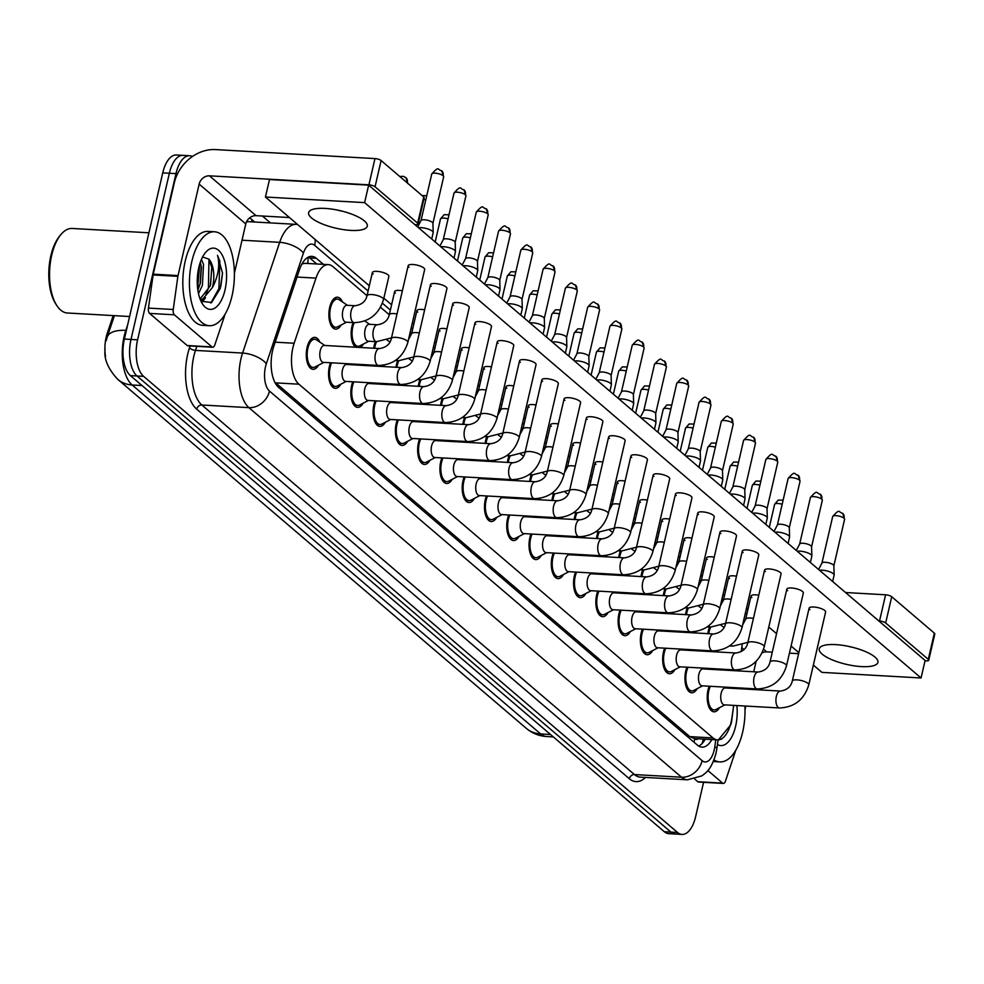 <?xml version="1.0" encoding="UTF-8"?>
<svg xmlns="http://www.w3.org/2000/svg" width="984" height="984" viewBox="0 0 984 984"><rect width="100%" height="100%" fill="white"/><g stroke="black" fill="none" stroke-linecap="round" stroke-linejoin="round"><path stroke-width="1.48" d="M707.84 633.647A15.99 7.614 -86.8 0 1 708.357 630.806A15.99 7.614 -86.8 0 1 709.525 627.029M685.565 614.619A15.99 7.614 -86.8 0 1 686.082 611.777A15.99 7.614 -86.8 0 1 687.25 608.001M663.29 595.591A15.99 7.614 -86.8 0 1 663.806 592.749A15.99 7.614 -86.8 0 1 664.975 588.973M641.014 576.562A15.99 7.614 -86.8 0 1 641.531 573.721A15.99 7.614 -86.8 0 1 642.7 569.945M618.739 557.534A15.99 7.614 -86.8 0 1 619.256 554.693A15.99 7.614 -86.8 0 1 620.424 550.917M596.464 538.506A15.99 7.614 -86.8 0 1 596.981 535.665A15.99 7.614 -86.8 0 1 598.161 531.889M574.201 519.478A15.99 7.614 -86.8 0 1 574.717 516.637A15.99 7.614 -86.8 0 1 575.886 512.861M551.926 500.45A15.99 7.614 -86.8 0 1 552.442 497.609A15.99 7.614 -86.8 0 1 553.611 493.833M529.65 481.434A15.99 7.614 -86.8 0 1 530.167 478.581A15.99 7.614 -86.8 0 1 531.335 474.817M507.375 462.406A15.99 7.614 -86.8 0 1 507.892 459.553A15.99 7.614 -86.8 0 1 509.06 455.789M485.1 443.378A15.99 7.614 -86.8 0 1 485.616 440.524A15.99 7.614 -86.8 0 1 486.785 436.761M462.824 424.35A15.99 7.614 -86.8 0 1 463.341 421.496A15.99 7.614 -86.8 0 1 464.509 417.733M440.549 405.322A15.99 7.614 -86.8 0 1 441.066 402.468A15.99 7.614 -86.8 0 1 442.234 398.704M418.274 386.294A15.99 7.614 -86.8 0 1 418.79 383.44A15.99 7.614 -86.8 0 1 419.959 379.676M395.998 367.266A15.99 7.614 -86.8 0 1 396.515 364.412A15.99 7.614 -86.8 0 1 397.684 360.648M373.723 348.238A15.99 7.614 -86.8 0 1 374.24 345.384A15.99 7.614 -86.8 0 1 375.408 341.62M355.544 347.204A15.99 7.614 -86.8 0 1 351.964 326.356A15.99 7.614 -86.8 0 1 353.133 322.592M341.128 325.003A15.99 7.614 -86.8 0 1 335.63 329.136A15.99 7.614 -86.8 0 1 329.689 307.328A15.99 7.614 -86.8 0 1 337.426 297.205A15.99 7.614 -86.8 0 1 342.432 301.928M719.464 707.668A15.99 7.614 -86.8 0 1 713.954 711.813A15.99 7.614 -86.8 0 1 708.025 690.005A15.99 7.614 -86.8 0 1 709.193 686.229M697.189 688.64A15.99 7.614 -86.8 0 1 691.678 692.785A15.99 7.614 -86.8 0 1 685.75 670.977A15.99 7.614 -86.8 0 1 686.918 667.201M674.913 669.612A15.99 7.614 -86.8 0 1 669.415 673.757A15.99 7.614 -86.8 0 1 663.474 651.949A15.99 7.614 -86.8 0 1 664.643 648.173M652.638 650.584A15.99 7.614 -86.8 0 1 647.14 654.729A15.99 7.614 -86.8 0 1 641.199 632.921A15.99 7.614 -86.8 0 1 642.367 629.145M630.363 631.556A15.99 7.614 -86.8 0 1 624.865 635.701A15.99 7.614 -86.8 0 1 618.924 613.893A15.99 7.614 -86.8 0 1 620.092 610.117M608.087 612.528A15.99 7.614 -86.8 0 1 602.589 616.673A15.99 7.614 -86.8 0 1 596.648 594.865A15.99 7.614 -86.8 0 1 597.817 591.089M585.812 593.5A15.99 7.614 -86.8 0 1 580.314 597.645A15.99 7.614 -86.8 0 1 574.373 575.837A15.99 7.614 -86.8 0 1 575.554 572.061M563.537 574.471A15.99 7.614 -86.8 0 1 558.039 578.617A15.99 7.614 -86.8 0 1 552.11 556.809A15.99 7.614 -86.8 0 1 553.279 553.033M541.261 555.443A15.99 7.614 -86.8 0 1 535.763 559.588A15.99 7.614 -86.8 0 1 529.835 537.781A15.99 7.614 -86.8 0 1 531.003 534.005M518.998 536.415A15.99 7.614 -86.8 0 1 513.488 540.56A15.99 7.614 -86.8 0 1 507.559 518.752A15.99 7.614 -86.8 0 1 508.728 514.976M496.723 517.387A15.99 7.614 -86.8 0 1 491.213 521.532A15.99 7.614 -86.8 0 1 485.284 499.724A15.99 7.614 -86.8 0 1 486.453 495.948M474.448 498.359A15.99 7.614 -86.8 0 1 468.938 502.504A15.99 7.614 -86.8 0 1 463.009 480.696A15.99 7.614 -86.8 0 1 464.177 476.92M452.173 479.331A15.99 7.614 -86.8 0 1 446.662 483.476A15.99 7.614 -86.8 0 1 440.734 461.668A15.99 7.614 -86.8 0 1 441.902 457.892M429.897 460.303A15.99 7.614 -86.8 0 1 424.387 464.448A15.99 7.614 -86.8 0 1 418.458 442.64A15.99 7.614 -86.8 0 1 419.627 438.864M407.622 441.287A15.99 7.614 -86.8 0 1 402.112 445.42A15.99 7.614 -86.8 0 1 396.183 423.612A15.99 7.614 -86.8 0 1 397.351 419.836M385.347 422.259A15.99 7.614 -86.8 0 1 379.849 426.392A15.99 7.614 -86.8 0 1 373.908 404.584A15.99 7.614 -86.8 0 1 375.076 400.808M363.071 403.231A15.99 7.614 -86.8 0 1 357.573 407.364A15.99 7.614 -86.8 0 1 351.632 385.556A15.99 7.614 -86.8 0 1 352.801 381.792M340.796 384.203A15.99 7.614 -86.8 0 1 335.298 388.336A15.99 7.614 -86.8 0 1 329.357 366.528A15.99 7.614 -86.8 0 1 330.526 362.764M318.521 365.175A15.99 7.614 -86.8 0 1 313.023 369.308A15.99 7.614 -86.8 0 1 307.082 347.5A15.99 7.614 -86.8 0 1 314.818 337.364A15.99 7.614 -86.8 0 1 319.825 342.1M355.187 305.741A8.462 4.022 93.2 0 0 351.091 311.104A8.462 4.022 93.2 0 0 353.121 322.248A8.462 4.022 93.2 0 0 354.228 322.654L345.962 322.186A8.462 4.022 93.2 0 1 342.826 310.637A8.462 4.022 93.2 0 1 346.922 305.274L355.187 305.741C361.743 304.733 365.691 301.399 367.02 295.729L372.37 272.556A8.462 2.534 -167 0 1 379.049 271.572A8.462 2.534 -167 0 1 388.065 274.88A8.462 2.534 -167 0 1 388.877 276.356L383.526 299.542A8.462 2.534 13 0 0 382.924 298.25A8.462 2.534 13 0 0 382.714 298.054A8.462 2.534 13 0 0 373.699 294.757A8.462 2.534 13 0 0 367.02 295.729L332.863 266.578A28.229 13.419 93.2 0 0 328.385 264.635A28.229 13.419 93.2 0 0 315.975 278.115L294.142 343.244A28.229 13.419 93.2 0 0 292.912 347.647A28.229 13.419 93.2 0 0 298.915 384.191L713.031 737.939A28.229 13.419 93.2 0 0 717.496 739.882A28.229 13.419 93.2 0 0 732.01 717.287L733.683 705.38M113.197 315.581L107.293 333.195A25.399 12.079 93.2 0 0 106.186 337.155A25.399 12.079 93.2 0 0 105.509 356.589M328.385 264.635L305.224 263.331L302.026 263.872M298.915 384.191L275.717 382.874L689.833 736.635L694.839 738.763A9.409 4.477 93.2 0 0 698.086 738.787M717.496 739.882L694.618 738.59M731.137 599.379A8.462 2.534 13 0 0 723.412 600.178L721.949 598.961M708.861 580.351A8.462 2.534 13 0 0 701.137 581.15L699.673 579.933M678.862 562.147L677.41 560.905M664.323 542.295A8.462 2.534 13 0 0 656.586 543.094L655.135 541.876M634.311 524.091L632.86 522.848M619.772 504.238A8.462 2.534 13 0 0 612.036 505.038L610.584 503.82M597.497 485.21A8.462 2.534 13 0 0 589.76 486.01L588.309 484.792M567.485 467.006L566.034 465.764M552.947 447.154A8.462 2.534 13 0 0 545.222 447.954L543.758 446.736M522.934 428.95L521.483 427.708M508.396 409.098A8.462 2.534 13 0 0 500.671 409.897L499.208 408.68M486.121 390.07A8.462 2.534 13 0 0 478.396 390.869L476.933 389.652M456.109 371.866L454.657 370.624M441.57 352.014A8.462 2.534 13 0 0 433.846 352.813L432.382 351.596M411.57 333.81L410.107 332.567M397.032 313.957A8.462 2.534 13 0 0 389.295 314.757L380.513 307.291M736.044 688.554L736.155 687.755M738.517 670.928L738.664 669.846M741.223 651.605L742.157 644.901M363.404 344.031A15.99 7.614 -86.8 0 1 360.353 347.475M384.215 365.138A15.99 7.614 -86.8 0 1 382.628 366.503M377.819 366.233A15.99 7.614 -86.8 0 1 376.921 365.372M406.49 384.166A15.99 7.614 -86.8 0 1 404.904 385.531M400.094 385.261A15.99 7.614 -86.8 0 1 399.197 384.4M428.766 403.194A15.99 7.614 -86.8 0 1 427.179 404.559M422.357 404.289A15.99 7.614 -86.8 0 1 421.472 403.428M451.041 422.222A15.99 7.614 -86.8 0 1 449.454 423.587M444.633 423.317A15.99 7.614 -86.8 0 1 443.747 422.456M473.316 441.25A15.99 7.614 -86.8 0 1 471.73 442.615M466.908 442.345A15.99 7.614 -86.8 0 1 466.022 441.484M495.592 460.278A15.99 7.614 -86.8 0 1 494.005 461.644M489.183 461.373A15.99 7.614 -86.8 0 1 488.298 460.512M517.867 479.306A15.99 7.614 -86.8 0 1 516.28 480.672M511.459 480.401A15.99 7.614 -86.8 0 1 510.573 479.54M540.142 498.334A15.99 7.614 -86.8 0 1 538.556 499.7M533.734 499.429A15.99 7.614 -86.8 0 1 532.848 498.568M562.405 517.363A15.99 7.614 -86.8 0 1 560.831 518.728M556.009 518.457A15.99 7.614 -86.8 0 1 555.124 517.596M584.681 536.391A15.99 7.614 -86.8 0 1 583.094 537.756M578.284 537.485A15.99 7.614 -86.8 0 1 577.399 536.624M606.956 555.419A15.99 7.614 -86.8 0 1 605.369 556.784M600.56 556.514A15.99 7.614 -86.8 0 1 599.674 555.653M629.231 574.435A15.99 7.614 -86.8 0 1 627.644 575.812M622.835 575.542A15.99 7.614 -86.8 0 1 621.949 574.681M651.506 593.463A15.99 7.614 -86.8 0 1 649.92 594.84M645.11 594.57A15.99 7.614 -86.8 0 1 644.212 593.709M673.782 612.491A15.99 7.614 -86.8 0 1 672.195 613.868M667.386 613.598A15.99 7.614 -86.8 0 1 666.488 612.737M696.057 631.519A15.99 7.614 -86.8 0 1 694.47 632.896M689.649 632.626A15.99 7.614 -86.8 0 1 688.763 631.765M718.332 650.547A15.99 7.614 -86.8 0 1 716.746 651.925M711.924 651.654A15.99 7.614 -86.8 0 1 711.038 650.793M107.17 337.217L107.207 337.082A32.927 14.44 -161.5 0 0 107.182 337.168L106.161 340.796M703.572 782.317L695.663 816.536A28.229 13.419 -86.8 0 1 682.01 834.42L675.405 834.038A28.229 13.419 -86.8 0 1 670.94 832.095L136.997 375.986A28.229 13.419 -86.8 0 1 130.995 339.443L169.359 173.245A28.229 13.419 -86.8 0 1 183.012 155.361A28.229 13.419 -86.8 0 0 169.359 173.245L130.995 339.443A28.229 13.419 -86.8 0 0 136.997 375.986L670.94 832.095A28.229 13.419 -86.8 0 0 675.405 834.038L668.788 833.669A28.229 13.419 -86.8 0 1 664.323 831.726L130.392 375.605A28.229 13.419 -86.8 0 1 124.378 339.062L162.754 172.877A28.229 13.419 -86.8 0 1 176.407 154.992L189.629 155.743A28.229 13.419 -86.8 0 1 192.409 156.53M114.39 315.655L107.182 337.168M127.674 324.806L125.804 330.39A32.927 14.44 -161.5 0 0 107.207 337.082L107.231 337.008M323.404 264.352L316.319 258.3A28.229 13.419 93.2 0 0 311.854 256.357A28.229 13.419 93.2 0 0 299.431 269.837L273.786 346.368A28.229 13.419 93.2 0 0 272.556 350.771A28.229 13.419 93.2 0 0 278.558 387.315L697.508 745.196A28.229 13.419 93.2 0 0 701.973 747.139A28.229 13.419 93.2 0 0 711.838 739.562M198.399 269.444A37.638 17.896 -86.8 0 1 197.44 286.479A37.638 17.896 -86.8 0 0 198.399 269.444M682.01 834.42A28.229 13.419 -86.8 0 1 677.546 832.476L143.602 376.355A28.229 13.419 -86.8 0 1 137.6 339.812L175.976 173.614A28.229 13.419 -86.8 0 1 189.629 155.743M262.396 216.025L270.452 222.913M705.221 739.193A28.229 13.419 -86.8 0 1 698.714 746.081M308.496 257.045A28.229 13.419 -86.8 0 1 309.714 257.931L316.786 263.983M324.868 345.47L316.504 339.874A14.108 6.716 93.2 0 0 314.72 339.246A14.108 6.716 93.2 0 0 307.894 348.188A14.108 6.716 93.2 0 0 313.121 367.426A14.108 6.716 93.2 0 0 314.966 367.007L323.908 362.383M320.218 350.808A8.462 4.022 93.2 0 0 323.355 362.358L378.557 365.47A8.462 4.022 93.2 0 1 377.45 365.064A8.462 4.022 93.2 0 1 375.421 353.92A8.462 4.022 93.2 0 1 379.517 348.557L324.314 345.446A8.462 4.022 93.2 0 0 320.218 350.808M418.569 227.771A8.462 2.534 13 0 1 421.312 227.673A8.462 2.534 13 0 1 432.357 231.191A8.462 2.534 13 0 1 433.194 232.47A8.462 2.534 13 0 1 433.181 232.667L431.718 239.014M420.98 220.637A6.113 1.833 13 0 1 421.041 220.502A6.113 1.833 13 0 1 424.325 219.789A6.113 1.833 13 0 1 432.32 222.322A6.113 1.833 13 0 1 432.923 223.245A6.113 1.833 13 0 1 432.898 223.393M347.475 305.311L339.111 299.702A14.108 6.716 93.2 0 0 337.327 299.075A14.108 6.716 93.2 0 0 330.501 308.017A14.108 6.716 93.2 0 0 335.728 327.266A14.108 6.716 93.2 0 0 337.573 326.836L346.516 322.211M331.669 362.825A14.108 6.716 93.2 0 0 330.169 367.216A14.108 6.716 93.2 0 0 335.396 386.454A14.108 6.716 93.2 0 0 337.241 386.036L346.183 381.411M342.493 369.836A8.462 4.022 93.2 0 0 345.63 381.386L400.832 384.498A8.462 4.022 93.2 0 1 399.725 384.092A8.462 4.022 93.2 0 1 397.696 372.948A8.462 4.022 93.2 0 1 401.792 367.586L346.589 364.474A8.462 4.022 93.2 0 0 342.493 369.836M440.844 246.799A8.462 2.534 13 0 1 443.575 246.701A8.462 2.534 13 0 1 454.633 250.219A8.462 2.534 13 0 1 455.469 251.498A8.462 2.534 13 0 1 455.444 251.695L453.993 258.042M443.255 239.665A6.113 1.833 13 0 1 443.304 239.53A6.113 1.833 13 0 1 446.601 238.817A6.113 1.833 13 0 1 454.596 241.351A6.113 1.833 13 0 1 455.186 242.273A6.113 1.833 13 0 1 455.174 242.421M353.945 381.853A14.108 6.716 93.2 0 0 352.444 386.245A14.108 6.716 93.2 0 0 357.672 405.482A14.108 6.716 93.2 0 0 359.517 405.064L368.459 400.439M364.769 388.864A8.462 4.022 93.2 0 0 367.905 400.414L423.108 403.526A8.462 4.022 93.2 0 1 422.001 403.12A8.462 4.022 93.2 0 1 419.971 391.976A8.462 4.022 93.2 0 1 424.067 386.614L368.865 383.502A8.462 4.022 93.2 0 0 364.769 388.864M463.12 265.828A8.462 2.534 13 0 1 465.85 265.729A8.462 2.534 13 0 1 476.908 269.247A8.462 2.534 13 0 1 477.744 270.526A8.462 2.534 13 0 1 477.72 270.723L476.256 277.058M465.53 258.694A6.113 1.833 13 0 1 465.58 258.558A6.113 1.833 13 0 1 468.876 257.845A6.113 1.833 13 0 1 476.859 260.379A6.113 1.833 13 0 1 477.461 261.301A6.113 1.833 13 0 1 477.449 261.449M376.22 400.882A14.108 6.716 93.2 0 0 374.719 405.273A14.108 6.716 93.2 0 0 379.947 424.51A14.108 6.716 93.2 0 0 381.792 424.092L390.734 419.467M387.044 407.893A8.462 4.022 93.2 0 0 390.181 419.442L445.383 422.554A8.462 4.022 93.2 0 1 444.276 422.148A8.462 4.022 93.2 0 1 442.247 411.004A8.462 4.022 93.2 0 1 446.342 405.642L391.14 402.53A8.462 4.022 93.2 0 0 387.044 407.893M485.383 284.856A8.462 2.534 13 0 1 488.126 284.757A8.462 2.534 13 0 1 499.183 288.275A8.462 2.534 13 0 1 500.02 289.554A8.462 2.534 13 0 1 499.995 289.751L498.531 296.086M487.806 277.722A6.113 1.833 13 0 1 487.855 277.586A6.113 1.833 13 0 1 491.151 276.873A6.113 1.833 13 0 1 499.134 279.407A6.113 1.833 13 0 1 499.737 280.329A6.113 1.833 13 0 1 499.724 280.477M398.495 419.91A14.108 6.716 93.2 0 0 396.983 424.301A14.108 6.716 93.2 0 0 402.222 443.538A14.108 6.716 93.2 0 0 404.067 443.12L413.009 438.495M409.319 426.921A8.462 4.022 93.2 0 0 412.456 438.47L467.658 441.582A8.462 4.022 93.2 0 1 466.551 441.176A8.462 4.022 93.2 0 1 464.509 430.033A8.462 4.022 93.2 0 1 468.605 424.67L413.415 421.558A8.462 4.022 93.2 0 0 409.319 426.921M507.658 303.884A8.462 2.534 13 0 1 510.401 303.785A8.462 2.534 13 0 1 521.458 307.291A8.462 2.534 13 0 1 522.295 308.582A8.462 2.534 13 0 1 522.27 308.779L520.807 315.114M510.081 296.75A6.113 1.833 13 0 1 510.13 296.615A6.113 1.833 13 0 1 513.427 295.901A6.113 1.833 13 0 1 521.409 298.435A6.113 1.833 13 0 1 522.012 299.357A6.113 1.833 13 0 1 522 299.505M354.277 322.654A14.108 6.716 93.2 0 0 352.776 327.045A14.108 6.716 93.2 0 0 358.004 346.294A14.108 6.716 93.2 0 0 359.849 345.864L368.791 341.239M377.462 324.769L369.197 324.302A8.462 4.022 93.2 0 0 365.101 329.665A8.462 4.022 93.2 0 0 368.237 341.214L376.503 341.682A8.462 4.022 93.2 0 1 375.396 341.276A8.462 4.022 93.2 0 1 373.367 330.132A8.462 4.022 93.2 0 1 377.462 324.769C384.018 323.761 387.967 320.427 389.295 314.757L394.646 291.584A8.462 2.534 -167 0 0 395.457 293.06M376.552 341.682A14.108 6.716 93.2 0 0 375.052 346.073A14.108 6.716 93.2 0 0 374.633 348.287M398.827 360.71A14.108 6.716 93.2 0 0 397.327 365.101A14.108 6.716 93.2 0 0 396.909 367.315M211.978 346.922A4.699 2.239 93.2 0 0 212.728 347.241L187.932 345.839A4.699 2.239 -86.8 0 1 187.194 345.519L211.978 346.922L174.389 314.806L149.593 313.404A4.699 2.239 -86.8 0 1 148.449 308.103L153.098 274.954A4.699 2.239 -86.8 0 1 153.246 274.167L174.352 182.704A37.638 31.131 130.5 0 1 215.484 149.58L374.966 158.584A4.699 1.414 13 0 1 381.103 160.54L375.052 186.775A4.699 1.414 -167 0 0 368.914 184.832L209.432 175.828A9.409 7.786 -49.5 0 0 199.149 184.106L178.03 275.569A4.699 2.239 93.2 0 0 177.883 276.356L173.245 309.493A4.699 2.239 93.2 0 0 174.389 314.806M187.194 345.519L149.593 313.404M414.891 224.635L415.543 224.672A4.699 1.414 -167 0 0 418.126 224.008A4.699 1.414 -167 0 0 417.671 223.183L423.723 196.948L381.103 160.54M423.723 196.948A4.699 1.414 13 0 1 424.178 197.772L418.126 224.008M417.671 223.183L375.052 186.775M337.291 210.047A30.11 9.016 -167 0 0 342.641 211.277A30.11 9.016 -167 0 1 337.291 210.047M289.481 217.55L256.061 215.668A9.409 7.786 -49.5 0 0 245.779 223.946L234.401 273.269M212.728 347.241A4.699 2.239 93.2 0 0 214.795 344.99L224.463 316.147A4.699 2.239 93.2 0 0 224.672 315.409L224.869 314.523M722.6 783.116A4.699 2.239 93.2 0 0 723.351 783.436L698.554 782.034A4.699 2.239 -86.8 0 1 697.816 781.714L722.6 783.116L707.877 770.534M697.816 781.714L694.729 779.082M845.551 592.528L885.588 594.791A4.699 1.414 13 0 1 891.725 596.734L885.674 622.983A4.699 1.414 -167 0 0 879.524 621.027L878.872 620.99M925.034 660.805L926.165 660.867A4.699 1.414 -167 0 0 928.736 660.215A4.699 1.414 -167 0 0 928.293 659.378L934.345 633.143L891.725 596.734M934.345 633.143A4.699 1.414 13 0 1 934.8 633.967L928.736 660.215M928.293 659.378L885.674 622.983M847.913 646.242A30.11 9.016 -167 0 0 853.263 647.472A30.11 9.016 -167 0 1 847.913 646.242M746.991 613.549L745.269 613.45M798.614 653.671L789.439 653.155M772.28 652.183L766.684 651.863A9.409 7.786 -49.5 0 0 762.096 652.896M723.351 783.436A4.699 2.239 93.2 0 0 725.417 781.185L735.085 752.342A4.699 2.239 93.2 0 0 735.294 751.604L735.491 750.718M756.13 661.309L753.719 671.777M749.857 688.529L749.673 689.317M745.798 706.069L745.023 709.464M232.015 295.926A47.047 22.374 -86.8 0 1 209.26 325.716A47.047 22.374 -86.8 0 1 191.806 261.584A47.047 22.374 -86.8 0 1 214.561 231.781A47.047 22.374 -86.8 0 1 232.015 295.926M209.26 325.716L202.642 325.347A47.047 22.374 -86.8 0 1 185.201 261.203A47.047 22.374 -86.8 0 1 207.956 231.412L214.561 231.781M129.593 316.516L67.392 312.998A42.337 20.135 -86.8 0 1 56.9 305.68A42.337 20.135 -86.8 0 1 51.685 255.274A42.337 20.135 -86.8 0 1 60.922 234.549A42.337 20.135 -86.8 0 1 72.164 228.46L148.916 232.79M56.9 305.68L55.83 304.031A40.455 19.237 -86.8 0 1 50.836 255.865A40.455 19.237 -86.8 0 1 59.655 236.074L60.922 234.549M197.845 290.108L200.355 283.134L201.437 267.242L200.293 262.334M198.485 293.601L202.372 285.458L203.528 264.561L201.449 259.346M200.072 299.025L210.232 285.913L211.929 267.845L208.842 259.112L202.569 257.008M208.842 259.112A21.267 10.111 -86.8 0 1 212.741 286.049A21.267 10.111 -86.8 0 1 212.347 287.611L202.618 299.197L200.219 299.394M198.805 267.55A30.676 14.588 -86.8 0 1 205.484 252.544A30.676 14.588 -86.8 0 1 222.347 255.323A30.676 14.588 -86.8 0 1 225.016 289.948A30.676 14.588 -86.8 0 1 202.581 304.068A30.676 14.588 -86.8 0 1 198.805 267.55M200.994 301.215L211.621 302.518L220.268 288.447L222.507 273.072L217.513 255.336C220.01 264.524 218.559 274.807 213.171 286.184L212.347 287.611M197.624 288.386L199.715 264.118M201.277 301.498L203.356 298.964M205.84 294.733L208.411 288.005L208.965 259.272M210.822 303.023L218.903 288.607L219.887 261.301L217.513 255.336M200.084 284.13L201.277 266.221M202.015 302.162L205.496 297.795M210.588 284.72L211.769 266.812M220.871 286.233L222.507 273.072M744.913 706.02A47.047 22.374 -86.8 0 1 742.637 732.121A47.047 22.374 -86.8 0 1 719.882 761.911A47.047 22.374 -86.8 0 1 714.015 759.882M736.844 705.565A30.676 14.588 -86.8 0 1 735.638 726.143A30.676 14.588 -86.8 0 1 717.447 744.544M718.049 740.288L730.891 724.642L733.129 709.845M742.084 688.087A47.047 22.374 -86.8 0 1 742.317 688.911M721.444 739.218L722.416 738.271M731.481 722.428L733.129 709.316M758.762 595.234A8.462 2.534 -167 0 0 751.038 596.021A8.462 2.534 -167 0 0 751.85 597.509M736.487 576.206A8.462 2.534 -167 0 0 728.763 576.993A8.462 2.534 -167 0 0 729.574 578.481M714.224 557.178A8.462 2.534 -167 0 0 706.487 557.965A8.462 2.534 -167 0 0 707.299 559.453M691.949 538.15A8.462 2.534 -167 0 0 684.212 538.937A8.462 2.534 -167 0 0 685.024 540.425M669.673 519.121A8.462 2.534 -167 0 0 661.937 519.909A8.462 2.534 -167 0 0 662.749 521.397M647.398 500.093A8.462 2.534 -167 0 0 639.661 500.881A8.462 2.534 -167 0 0 640.486 502.369M780.447 691.063A8.462 4.022 93.2 0 0 776.351 696.426A8.462 4.022 93.2 0 0 778.381 707.57A8.462 4.022 93.2 0 0 779.5 707.963L724.298 704.851A8.462 4.022 93.2 0 1 721.161 693.302A8.462 4.022 93.2 0 1 725.257 687.939L780.447 691.063C787.015 690.055 790.951 686.709 792.292 681.051A8.462 2.534 13 0 1 798.959 680.079A8.462 2.534 13 0 1 807.975 683.376A8.462 2.534 13 0 1 808.184 683.572A8.462 2.534 13 0 1 808.786 684.864L825.613 611.999A8.462 2.534 -167 0 0 824.801 610.51A8.462 2.534 -167 0 0 815.785 607.214A8.462 2.534 -167 0 0 809.106 608.186A8.462 2.534 -167 0 0 809.918 609.674M758.172 672.035A8.462 4.022 93.2 0 0 754.076 677.398A8.462 4.022 93.2 0 0 756.118 688.542A8.462 4.022 93.2 0 0 757.225 688.948L702.023 685.823A8.462 4.022 93.2 0 1 698.886 674.286A8.462 4.022 93.2 0 1 702.982 668.911L758.172 672.035C764.74 671.026 768.676 667.681 770.017 662.023A8.462 2.534 13 0 1 776.684 661.051A8.462 2.534 13 0 1 785.699 664.348A8.462 2.534 13 0 1 785.909 664.544A8.462 2.534 13 0 1 786.511 665.836L803.338 592.971A8.462 2.534 -167 0 0 802.526 591.482A8.462 2.534 -167 0 0 793.51 588.186A8.462 2.534 -167 0 0 786.831 589.158A8.462 2.534 -167 0 0 787.655 590.646M735.897 653.007A8.462 4.022 93.2 0 0 731.801 658.37A8.462 4.022 93.2 0 0 733.843 669.514A8.462 4.022 93.2 0 0 734.95 669.919L679.747 666.795A8.462 4.022 93.2 0 1 676.611 655.258A8.462 4.022 93.2 0 1 680.707 649.883L735.897 653.007C742.465 651.998 746.413 648.653 747.742 642.995A8.462 2.534 13 0 1 754.408 642.023A8.462 2.534 13 0 1 763.424 645.319A8.462 2.534 13 0 1 763.645 645.516A8.462 2.534 13 0 1 764.236 646.808L781.062 573.943A8.462 2.534 -167 0 0 780.25 572.454A8.462 2.534 -167 0 0 771.235 569.158A8.462 2.534 -167 0 0 764.556 570.13A8.462 2.534 -167 0 0 765.38 571.618M713.634 633.979A8.462 4.022 93.2 0 0 709.538 639.342A8.462 4.022 93.2 0 0 711.567 650.486A8.462 4.022 93.2 0 0 712.674 650.891L657.472 647.767A8.462 4.022 93.2 0 1 654.335 636.23A8.462 4.022 93.2 0 1 658.431 630.867L713.634 633.979C720.19 632.97 724.138 629.625 725.466 623.967A8.462 2.534 13 0 1 732.133 622.995A8.462 2.534 13 0 1 741.149 626.291A8.462 2.534 13 0 1 741.37 626.488A8.462 2.534 13 0 1 741.973 627.78L758.787 554.914A8.462 2.534 -167 0 0 757.975 553.426A8.462 2.534 -167 0 0 748.959 550.13A8.462 2.534 -167 0 0 742.293 551.101A8.462 2.534 -167 0 0 743.104 552.59M691.358 614.951A8.462 4.022 93.2 0 0 687.263 620.314A8.462 4.022 93.2 0 0 689.292 631.457A8.462 4.022 93.2 0 0 690.399 631.863L635.197 628.739A8.462 4.022 93.2 0 1 632.06 617.202A8.462 4.022 93.2 0 1 636.156 611.839L691.358 614.951C697.914 613.942 701.863 610.597 703.191 604.939A8.462 2.534 13 0 1 709.87 603.967A8.462 2.534 13 0 1 718.874 607.263A8.462 2.534 13 0 1 719.095 607.46A8.462 2.534 13 0 1 719.698 608.752L736.512 535.886A8.462 2.534 -167 0 0 735.7 534.398A8.462 2.534 -167 0 0 726.684 531.102A8.462 2.534 -167 0 0 720.017 532.073A8.462 2.534 -167 0 0 720.829 533.562M669.083 595.923A8.462 4.022 93.2 0 0 664.987 601.286A8.462 4.022 93.2 0 0 667.017 612.429A8.462 4.022 93.2 0 0 668.124 612.835L612.921 609.711A8.462 4.022 93.2 0 1 609.785 598.174A8.462 4.022 93.2 0 1 613.881 592.811L669.083 595.923C675.639 594.914 679.587 591.568 680.916 585.911A8.462 2.534 13 0 1 687.595 584.939A8.462 2.534 13 0 1 696.611 588.235A8.462 2.534 13 0 1 696.82 588.432A8.462 2.534 13 0 1 697.422 589.723L714.236 516.858A8.462 2.534 -167 0 0 713.425 515.37A8.462 2.534 -167 0 0 704.409 512.074A8.462 2.534 -167 0 0 697.742 513.045A8.462 2.534 -167 0 0 698.554 514.534M625.123 481.065A8.462 2.534 -167 0 0 617.386 481.853A8.462 2.534 -167 0 0 618.21 483.341M602.848 462.037A8.462 2.534 -167 0 0 595.123 462.824A8.462 2.534 -167 0 0 595.935 464.313M580.572 443.009A8.462 2.534 -167 0 0 572.848 443.796A8.462 2.534 -167 0 0 573.66 445.285M558.297 423.981A8.462 2.534 -167 0 0 550.573 424.768A8.462 2.534 -167 0 0 551.384 426.257M536.022 404.953A8.462 2.534 -167 0 0 528.297 405.74A8.462 2.534 -167 0 0 529.109 407.228M646.808 576.895A8.462 4.022 93.2 0 0 642.712 582.257A8.462 4.022 93.2 0 0 644.741 593.401A8.462 4.022 93.2 0 0 645.848 593.807L590.646 590.683A8.462 4.022 93.2 0 1 587.51 579.145A8.462 4.022 93.2 0 1 591.605 573.783L646.808 576.895C653.364 575.886 657.312 572.54 658.64 566.882A8.462 2.534 13 0 1 665.319 565.911A8.462 2.534 13 0 1 674.335 569.207A8.462 2.534 13 0 1 674.544 569.404A8.462 2.534 13 0 1 675.147 570.695L691.961 497.83A8.462 2.534 -167 0 0 691.149 496.342A8.462 2.534 -167 0 0 682.133 493.046A8.462 2.534 -167 0 0 675.467 494.017A8.462 2.534 -167 0 0 676.279 495.506M624.533 557.866A8.462 4.022 93.2 0 0 620.437 563.229A8.462 4.022 93.2 0 0 622.466 574.373A8.462 4.022 93.2 0 0 623.573 574.779L568.383 571.655A8.462 4.022 93.2 0 1 565.234 560.117A8.462 4.022 93.2 0 1 569.33 554.755L624.533 557.866C631.088 556.858 635.037 553.525 636.365 547.854A8.462 2.534 13 0 1 643.044 546.883A8.462 2.534 13 0 1 652.06 550.179A8.462 2.534 13 0 1 652.269 550.376A8.462 2.534 13 0 1 652.872 551.667L669.686 478.802A8.462 2.534 -167 0 0 668.874 477.314A8.462 2.534 -167 0 0 659.858 474.017A8.462 2.534 -167 0 0 653.191 474.989A8.462 2.534 -167 0 0 654.003 476.477M602.257 538.838A8.462 4.022 93.2 0 0 598.161 544.201A8.462 4.022 93.2 0 0 600.191 555.345A8.462 4.022 93.2 0 0 601.298 555.751L546.108 552.627A8.462 4.022 93.2 0 1 542.959 541.089A8.462 4.022 93.2 0 1 547.055 535.726L602.257 538.838C608.813 537.83 612.761 534.496 614.09 528.826A8.462 2.534 13 0 1 620.769 527.854A8.462 2.534 13 0 1 629.785 531.151A8.462 2.534 13 0 1 629.994 531.348A8.462 2.534 13 0 1 630.596 532.639L647.423 459.774A8.462 2.534 -167 0 0 646.599 458.286A8.462 2.534 -167 0 0 637.583 454.989A8.462 2.534 -167 0 0 630.916 455.961A8.462 2.534 -167 0 0 631.728 457.449M579.982 519.81A8.462 4.022 93.2 0 0 575.886 525.173A8.462 4.022 93.2 0 0 577.916 536.317A8.462 4.022 93.2 0 0 579.023 536.723L523.832 533.599A8.462 4.022 93.2 0 1 520.684 522.061A8.462 4.022 93.2 0 1 524.779 516.698L579.982 519.81C586.538 518.802 590.486 515.468 591.814 509.798A8.462 2.534 13 0 1 598.493 508.826A8.462 2.534 13 0 1 607.509 512.123A8.462 2.534 13 0 1 607.718 512.32A8.462 2.534 13 0 1 608.321 513.611L625.148 440.746A8.462 2.534 -167 0 0 624.323 439.258A8.462 2.534 -167 0 0 615.32 435.961A8.462 2.534 -167 0 0 608.641 436.933A8.462 2.534 -167 0 0 609.453 438.421M557.707 500.782A8.462 4.022 93.2 0 0 553.611 506.145A8.462 4.022 93.2 0 0 555.64 517.289A8.462 4.022 93.2 0 0 556.747 517.695L501.557 514.571A8.462 4.022 93.2 0 1 498.408 503.033A8.462 4.022 93.2 0 1 502.504 497.67L557.707 500.782C564.263 499.774 568.211 496.44 569.539 490.77A8.462 2.534 13 0 1 576.218 489.798A8.462 2.534 13 0 1 585.234 493.095A8.462 2.534 13 0 1 585.443 493.291A8.462 2.534 13 0 1 586.046 494.583L602.872 421.718A8.462 2.534 -167 0 0 602.06 420.229A8.462 2.534 -167 0 0 593.044 416.933A8.462 2.534 -167 0 0 586.366 417.905A8.462 2.534 -167 0 0 587.177 419.393M513.746 385.925A8.462 2.534 -167 0 0 506.022 386.712A8.462 2.534 -167 0 0 506.834 388.2M491.471 366.897A8.462 2.534 -167 0 0 483.747 367.684A8.462 2.534 -167 0 0 484.558 369.172M469.196 347.869A8.462 2.534 -167 0 0 461.471 348.656A8.462 2.534 -167 0 0 462.283 350.144M535.431 481.754A8.462 4.022 93.2 0 0 531.335 487.117A8.462 4.022 93.2 0 0 533.365 498.261A8.462 4.022 93.2 0 0 534.484 498.667L479.282 495.542A8.462 4.022 93.2 0 1 476.145 484.005A8.462 4.022 93.2 0 1 480.241 478.642L535.431 481.754C541.987 480.745 545.936 477.412 547.276 471.742A8.462 2.534 13 0 1 553.943 470.77A8.462 2.534 13 0 1 562.959 474.067A8.462 2.534 13 0 1 563.168 474.263A8.462 2.534 13 0 1 563.77 475.555L580.597 402.69A8.462 2.534 -167 0 0 579.785 401.201A8.462 2.534 -167 0 0 570.769 397.905A8.462 2.534 -167 0 0 564.09 398.877A8.462 2.534 -167 0 0 564.902 400.365M513.156 462.726A8.462 4.022 93.2 0 0 509.06 468.089A8.462 4.022 93.2 0 0 511.09 479.233A8.462 4.022 93.2 0 0 512.209 479.638L457.007 476.514A8.462 4.022 93.2 0 1 453.87 464.977A8.462 4.022 93.2 0 1 457.966 459.614L513.156 462.726C519.724 461.717 523.66 458.384 525.001 452.714A8.462 2.534 13 0 1 531.668 451.742A8.462 2.534 13 0 1 540.683 455.038A8.462 2.534 13 0 1 540.893 455.235A8.462 2.534 13 0 1 541.495 456.527L558.322 383.662A8.462 2.534 -167 0 0 557.51 382.173A8.462 2.534 -167 0 0 548.494 378.877A8.462 2.534 -167 0 0 541.815 379.849A8.462 2.534 -167 0 0 542.627 381.337M446.933 328.841A8.462 2.534 -167 0 0 439.196 329.64A8.462 2.534 -167 0 0 440.008 331.116M424.657 309.812A8.462 2.534 -167 0 0 416.921 310.612A8.462 2.534 -167 0 0 417.733 312.088M402.382 290.784A8.462 2.534 -167 0 0 394.646 291.584M468.605 424.67C475.174 423.661 479.11 420.328 480.45 414.658A8.462 2.534 13 0 1 487.117 413.686A8.462 2.534 13 0 1 496.133 416.982A8.462 2.534 13 0 1 496.354 417.179A8.462 2.534 13 0 1 496.945 418.471L513.771 345.605A8.462 2.534 -167 0 0 512.959 344.117A8.462 2.534 -167 0 0 503.943 340.821A8.462 2.534 -167 0 0 497.264 341.792A8.462 2.534 -167 0 0 498.088 343.281M446.342 405.642C452.898 404.633 456.847 401.3 458.175 395.629A8.462 2.534 13 0 1 464.842 394.658A8.462 2.534 13 0 1 473.858 397.954A8.462 2.534 13 0 1 474.079 398.151A8.462 2.534 13 0 1 474.669 399.442L491.496 326.577A8.462 2.534 -167 0 0 490.684 325.089A8.462 2.534 -167 0 0 481.668 321.793A8.462 2.534 -167 0 0 474.989 322.764A8.462 2.534 -167 0 0 475.813 324.253M424.067 386.614C430.623 385.605 434.571 382.272 435.9 376.601A8.462 2.534 13 0 1 442.579 375.63A8.462 2.534 13 0 1 451.582 378.926A8.462 2.534 13 0 1 451.804 379.123A8.462 2.534 13 0 1 452.406 380.414L469.22 307.549A8.462 2.534 -167 0 0 468.409 306.061A8.462 2.534 -167 0 0 459.393 302.764A8.462 2.534 -167 0 0 452.726 303.736A8.462 2.534 -167 0 0 453.538 305.224M401.792 367.586C408.348 366.577 412.296 363.244 413.624 357.573A8.462 2.534 13 0 1 420.303 356.602A8.462 2.534 13 0 1 429.307 359.898A8.462 2.534 13 0 1 429.528 360.095A8.462 2.534 13 0 1 430.131 361.386L446.945 288.521A8.462 2.534 -167 0 0 446.133 287.033A8.462 2.534 -167 0 0 437.117 283.736A8.462 2.534 -167 0 0 430.451 284.708A8.462 2.534 -167 0 0 431.263 286.196M490.881 443.698A8.462 4.022 93.2 0 0 486.785 449.061A8.462 4.022 93.2 0 0 488.827 460.204A8.462 4.022 93.2 0 0 489.934 460.61L434.731 457.486A8.462 4.022 93.2 0 1 431.595 445.949A8.462 4.022 93.2 0 1 435.691 440.586L490.881 443.698C497.449 442.689 501.385 439.356 502.726 433.686A8.462 2.534 13 0 1 509.392 432.714A8.462 2.534 13 0 1 518.408 436.01A8.462 2.534 13 0 1 518.617 436.207A8.462 2.534 13 0 1 519.22 437.499L536.046 364.633A8.462 2.534 -167 0 0 535.234 363.145A8.462 2.534 -167 0 0 526.219 359.849A8.462 2.534 -167 0 0 519.54 360.821A8.462 2.534 -167 0 0 520.364 362.309M372.37 272.556A8.462 2.534 -167 0 0 373.182 274.032M379.517 348.557C386.072 347.549 390.021 344.216 391.349 338.545A8.462 2.534 13 0 1 398.028 337.573A8.462 2.534 13 0 1 407.044 340.87A8.462 2.534 13 0 1 407.253 341.067A8.462 2.534 13 0 1 407.856 342.358L424.67 269.493A8.462 2.534 -167 0 0 423.858 268.017A8.462 2.534 -167 0 0 414.842 264.708A8.462 2.534 -167 0 0 408.175 265.692A8.462 2.534 -167 0 0 408.987 267.168M875.01 657.103A30.11 9.016 -167 0 0 842.956 645.369A30.11 9.016 -167 0 0 819.229 648.837A30.11 9.016 -167 0 0 822.132 654.114A30.11 9.016 -167 0 0 854.173 665.836A30.11 9.016 -167 0 0 877.9 662.38A30.11 9.016 -167 0 0 875.01 657.103M364.387 220.896A30.11 9.016 -167 0 0 332.346 209.174A30.11 9.016 -167 0 0 308.607 212.63A30.11 9.016 -167 0 0 311.51 217.919A30.11 9.016 -167 0 0 343.564 229.641A30.11 9.016 -167 0 0 367.29 226.185A30.11 9.016 -167 0 0 364.387 220.896M813.362 665.073L821.911 672.38L921.061 677.976L364.609 202.63L265.446 197.034L369.32 285.766M383.846 298.164L391.595 304.794M412.419 322.58L413.87 323.822M434.694 341.608L436.146 342.85M456.97 360.636L458.421 361.878M479.245 379.664L480.696 380.906M501.52 398.692L502.972 399.934M523.796 417.72L525.247 418.963M546.071 436.748L547.522 437.991M568.334 455.776L569.798 457.019M590.609 474.805L592.061 476.047M612.884 493.833L614.336 495.075M635.16 512.861L636.611 514.103M657.435 531.889L658.886 533.131M679.71 550.917L681.162 552.159M701.986 569.945L703.437 571.187M724.261 588.973L725.712 590.203M746.536 608.001L747.988 609.231M768.811 627.029L776.561 633.647M791.087 646.045L798.836 652.675M921.061 677.976L925.108 660.485L368.656 185.14L269.493 179.543L265.446 197.034M364.609 202.63L368.656 185.14M420.758 438.938A14.108 6.716 93.2 0 0 419.258 443.329A14.108 6.716 93.2 0 0 424.498 462.566A14.108 6.716 93.2 0 0 426.343 462.148L435.285 457.523M529.933 322.912A8.462 2.534 13 0 1 532.676 322.813A8.462 2.534 13 0 1 543.734 326.319A8.462 2.534 13 0 1 544.57 327.611A8.462 2.534 13 0 1 544.546 327.807L543.082 334.142M532.356 315.778A6.113 1.833 13 0 1 532.406 315.643A6.113 1.833 13 0 1 535.702 314.929A6.113 1.833 13 0 1 543.685 317.463A6.113 1.833 13 0 1 544.287 318.386A6.113 1.833 13 0 1 544.275 318.533M443.034 457.966A14.108 6.716 93.2 0 0 441.533 462.357A14.108 6.716 93.2 0 0 446.773 481.594A14.108 6.716 93.2 0 0 448.618 481.176L457.56 476.551M552.208 341.94A8.462 2.534 13 0 1 554.951 341.842A8.462 2.534 13 0 1 566.009 345.347A8.462 2.534 13 0 1 566.846 346.639A8.462 2.534 13 0 1 566.821 346.835L565.357 353.17M554.632 334.806A6.113 1.833 13 0 1 554.681 334.671A6.113 1.833 13 0 1 557.977 333.957A6.113 1.833 13 0 1 565.96 336.491A6.113 1.833 13 0 1 566.563 337.414A6.113 1.833 13 0 1 566.55 337.561M465.309 476.994A14.108 6.716 93.2 0 0 463.808 481.385A14.108 6.716 93.2 0 0 469.048 500.622A14.108 6.716 93.2 0 0 470.893 500.204L479.835 495.579M574.484 360.968A8.462 2.534 13 0 1 577.227 360.87A8.462 2.534 13 0 1 588.284 364.375A8.462 2.534 13 0 1 589.121 365.667A8.462 2.534 13 0 1 589.096 365.863L587.632 372.198M576.907 353.834A6.113 1.833 13 0 1 576.956 353.699A6.113 1.833 13 0 1 580.252 352.985A6.113 1.833 13 0 1 588.235 355.519A6.113 1.833 13 0 1 588.838 356.442A6.113 1.833 13 0 1 588.826 356.589M421.103 379.738A14.108 6.716 93.2 0 0 419.59 384.129A14.108 6.716 93.2 0 0 419.184 386.343M441.373 397.511A8.462 4.022 93.2 0 0 442.222 398.36A8.462 4.022 93.2 0 0 443.329 398.766A14.108 6.716 93.2 0 0 441.865 403.157A14.108 6.716 93.2 0 0 441.459 405.371M463.648 416.539A8.462 4.022 93.2 0 0 464.497 417.388A8.462 4.022 93.2 0 0 465.604 417.794A14.108 6.716 93.2 0 0 464.141 422.185A14.108 6.716 93.2 0 0 463.735 424.399M487.584 496.022A14.108 6.716 93.2 0 0 486.084 500.413A14.108 6.716 93.2 0 0 491.323 519.65A14.108 6.716 93.2 0 0 493.156 519.232L502.111 514.607M596.759 379.996A8.462 2.534 13 0 1 599.502 379.898A8.462 2.534 13 0 1 610.56 383.403A8.462 2.534 13 0 1 611.384 384.695A8.462 2.534 13 0 1 611.371 384.892L609.908 391.226M599.182 372.862A6.113 1.833 13 0 1 599.231 372.727A6.113 1.833 13 0 1 602.528 372.013A6.113 1.833 13 0 1 610.51 374.547A6.113 1.833 13 0 1 611.113 375.47A6.113 1.833 13 0 1 611.101 375.617M509.86 515.05A14.108 6.716 93.2 0 0 508.359 519.441A14.108 6.716 93.2 0 0 513.599 538.678A14.108 6.716 93.2 0 0 515.432 538.26L524.386 533.635M619.034 399.024A8.462 2.534 13 0 1 621.777 398.926A8.462 2.534 13 0 1 632.835 402.431A8.462 2.534 13 0 1 633.659 403.723A8.462 2.534 13 0 1 633.647 403.92L632.183 410.254M621.457 391.89A6.113 1.833 13 0 1 621.507 391.755A6.113 1.833 13 0 1 624.803 391.042A6.113 1.833 13 0 1 632.786 393.575A6.113 1.833 13 0 1 633.389 394.498A6.113 1.833 13 0 1 633.376 394.646M532.135 534.078A14.108 6.716 93.2 0 0 530.634 538.469A14.108 6.716 93.2 0 0 535.874 557.707A14.108 6.716 93.2 0 0 537.707 557.288L546.661 552.664M641.31 418.052A8.462 2.534 13 0 1 644.053 417.954A8.462 2.534 13 0 1 655.11 421.459A8.462 2.534 13 0 1 655.934 422.751A8.462 2.534 13 0 1 655.922 422.948L654.458 429.282M643.733 410.918A6.113 1.833 13 0 1 643.782 410.783A6.113 1.833 13 0 1 647.078 410.07A6.113 1.833 13 0 1 655.061 412.603A6.113 1.833 13 0 1 655.664 413.526A6.113 1.833 13 0 1 655.651 413.674M554.41 553.094A14.108 6.716 93.2 0 0 552.91 557.497A14.108 6.716 93.2 0 0 558.149 576.735A14.108 6.716 93.2 0 0 559.982 576.317L568.937 571.692M663.585 437.081A8.462 2.534 13 0 1 666.328 436.982A8.462 2.534 13 0 1 677.373 440.488A8.462 2.534 13 0 1 678.21 441.779A8.462 2.534 13 0 1 678.197 441.976L676.734 448.31M666.008 429.947A6.113 1.833 13 0 1 666.057 429.811A6.113 1.833 13 0 1 669.354 429.098A6.113 1.833 13 0 1 677.336 431.632A6.113 1.833 13 0 1 677.939 432.554A6.113 1.833 13 0 1 677.914 432.702M576.686 572.122A14.108 6.716 93.2 0 0 575.185 576.526A14.108 6.716 93.2 0 0 580.412 595.763A14.108 6.716 93.2 0 0 582.257 595.345L591.212 590.72M685.86 456.109A8.462 2.534 13 0 1 688.603 456.01A8.462 2.534 13 0 1 699.649 459.516A8.462 2.534 13 0 1 700.485 460.807A8.462 2.534 13 0 1 700.473 461.004L699.009 467.338M688.271 448.975A6.113 1.833 13 0 1 688.333 448.839A6.113 1.833 13 0 1 691.617 448.126A6.113 1.833 13 0 1 699.612 450.66A6.113 1.833 13 0 1 700.214 451.582A6.113 1.833 13 0 1 700.19 451.73M487.916 436.822A14.108 6.716 93.2 0 0 486.416 441.213A14.108 6.716 93.2 0 0 486.01 443.427M510.192 455.85A14.108 6.716 93.2 0 0 508.691 460.241A14.108 6.716 93.2 0 0 508.273 462.455M532.467 474.878A14.108 6.716 93.2 0 0 530.966 479.269A14.108 6.716 93.2 0 0 530.548 481.483M552.75 492.652A8.462 4.022 93.2 0 0 553.586 493.501A8.462 4.022 93.2 0 0 554.705 493.906A14.108 6.716 93.2 0 0 553.242 498.298A14.108 6.716 93.2 0 0 552.823 500.512M575.025 511.68A8.462 4.022 93.2 0 0 575.861 512.529A8.462 4.022 93.2 0 0 576.968 512.922A14.108 6.716 93.2 0 0 575.517 517.326A14.108 6.716 93.2 0 0 575.099 519.54M598.961 591.15A14.108 6.716 93.2 0 0 597.46 595.554A14.108 6.716 93.2 0 0 602.688 614.791A14.108 6.716 93.2 0 0 604.533 614.373L613.475 609.748M708.136 475.137A8.462 2.534 13 0 1 710.866 475.038A8.462 2.534 13 0 1 721.924 478.544A8.462 2.534 13 0 1 722.76 479.835A8.462 2.534 13 0 1 722.736 480.032L721.284 486.367M710.546 468.003A6.113 1.833 13 0 1 710.608 467.867A6.113 1.833 13 0 1 713.892 467.142A6.113 1.833 13 0 1 721.887 469.688A6.113 1.833 13 0 1 722.477 470.61A6.113 1.833 13 0 1 722.465 470.758M621.236 610.178A14.108 6.716 93.2 0 0 619.736 614.582A14.108 6.716 93.2 0 0 624.963 633.819A14.108 6.716 93.2 0 0 626.808 633.401L635.75 628.776M730.411 494.165A8.462 2.534 13 0 1 733.141 494.066A8.462 2.534 13 0 1 744.199 497.572A8.462 2.534 13 0 1 745.036 498.863A8.462 2.534 13 0 1 745.011 499.06L743.547 505.395M732.822 487.031A6.113 1.833 13 0 1 732.871 486.896A6.113 1.833 13 0 1 736.167 486.17A6.113 1.833 13 0 1 744.15 488.716A6.113 1.833 13 0 1 744.753 489.638A6.113 1.833 13 0 1 744.74 489.786M643.511 629.207A14.108 6.716 93.2 0 0 642.011 633.61A14.108 6.716 93.2 0 0 647.238 652.847A14.108 6.716 93.2 0 0 649.083 652.429L658.025 647.804M752.674 513.193A8.462 2.534 13 0 1 755.417 513.094A8.462 2.534 13 0 1 766.474 516.6A8.462 2.534 13 0 1 767.311 517.891A8.462 2.534 13 0 1 767.286 518.088L765.823 524.423M755.097 506.059A6.113 1.833 13 0 1 755.146 505.924A6.113 1.833 13 0 1 758.443 505.198A6.113 1.833 13 0 1 766.425 507.744A6.113 1.833 13 0 1 767.028 508.666A6.113 1.833 13 0 1 767.016 508.814M665.787 648.235A14.108 6.716 93.2 0 0 664.274 652.626A14.108 6.716 93.2 0 0 669.514 671.875A14.108 6.716 93.2 0 0 671.359 671.457L680.301 666.832M774.949 532.221A8.462 2.534 13 0 1 777.692 532.123A8.462 2.534 13 0 1 788.75 535.628A8.462 2.534 13 0 1 789.586 536.92A8.462 2.534 13 0 1 789.562 537.116L788.098 543.451M777.372 525.087A6.113 1.833 13 0 1 777.421 524.952A6.113 1.833 13 0 1 780.718 524.226A6.113 1.833 13 0 1 788.701 526.772A6.113 1.833 13 0 1 789.303 527.695A6.113 1.833 13 0 1 789.291 527.842M688.062 667.263A14.108 6.716 93.2 0 0 686.549 671.654A14.108 6.716 93.2 0 0 691.789 690.903A14.108 6.716 93.2 0 0 693.634 690.485L702.576 685.86M797.224 551.249A8.462 2.534 13 0 1 799.967 551.151A8.462 2.534 13 0 1 811.025 554.656A8.462 2.534 13 0 1 811.861 555.948A8.462 2.534 13 0 1 811.837 556.144L810.373 562.479M799.648 544.115A6.113 1.833 13 0 1 799.697 543.98A6.113 1.833 13 0 1 802.993 543.254A6.113 1.833 13 0 1 810.976 545.8A6.113 1.833 13 0 1 811.579 546.723A6.113 1.833 13 0 1 811.566 546.87M710.325 686.291A14.108 6.716 93.2 0 0 708.824 690.682A14.108 6.716 93.2 0 0 714.064 709.931A14.108 6.716 93.2 0 0 715.909 709.513L724.851 704.888M819.5 570.277A8.462 2.534 13 0 1 822.243 570.179A8.462 2.534 13 0 1 833.3 573.684A8.462 2.534 13 0 1 834.137 574.976A8.462 2.534 13 0 1 834.112 575.173L832.649 581.507M821.923 563.143A6.113 1.833 13 0 1 821.972 563.008A6.113 1.833 13 0 1 825.269 562.282A6.113 1.833 13 0 1 833.251 564.816A6.113 1.833 13 0 1 833.854 565.751A6.113 1.833 13 0 1 833.842 565.898M599.293 531.963A14.108 6.716 93.2 0 0 597.792 536.354A14.108 6.716 93.2 0 0 597.374 538.568M621.568 550.991A14.108 6.716 93.2 0 0 620.068 555.382A14.108 6.716 93.2 0 0 619.649 557.596M643.844 570.019A14.108 6.716 93.2 0 0 642.343 574.41A14.108 6.716 93.2 0 0 641.925 576.624M666.119 589.047A14.108 6.716 93.2 0 0 664.618 593.438A14.108 6.716 93.2 0 0 664.2 595.652M686.389 606.821A8.462 4.022 93.2 0 0 687.238 607.669A8.462 4.022 93.2 0 0 688.345 608.063A14.108 6.716 93.2 0 0 686.881 612.466A14.108 6.716 93.2 0 0 686.475 614.668M710.669 627.103A14.108 6.716 93.2 0 0 709.156 631.494A14.108 6.716 93.2 0 0 708.751 633.696M275.188 342.174L294.142 343.244M107.293 333.195L108.486 333.268M307.992 257.291A28.229 23.345 130.5 0 1 307.697 263.466M694.839 738.763A28.229 23.345 130.5 0 1 693.868 742.084M297.02 277.045L315.975 278.115M689.833 736.635L713.031 737.939M126.382 330.427L125.804 330.39A37.638 17.896 93.2 0 0 124.156 336.257A37.638 17.896 93.2 0 0 132.163 384.99A32.927 27.232 130.5 0 1 117.834 379.418C108.006 368.914 103.75 358.803 105.079 349.074M142.016 385.543L132.163 384.99L540.659 733.941A37.638 17.896 93.2 0 0 546.612 736.536C538.937 736.02 532.172 733.301 526.329 728.369A32.927 27.232 -49.5 0 0 540.659 733.941L550.511 734.507M664.323 831.726L677.546 832.476M130.392 375.605L143.602 376.355M124.378 339.062L137.6 339.812M162.754 172.877L175.976 173.614M368.114 291.018L314.683 245.385A18.819 8.954 93.2 0 0 303.429 253.072L266.32 363.797A18.819 8.954 93.2 0 0 265.495 366.724A18.819 8.954 93.2 0 0 269.493 391.091L702.121 760.657A18.819 8.954 93.2 0 0 714.199 750.029A18.819 8.954 93.2 0 0 714.778 746.893L715.774 739.784M702.121 760.657A18.819 15.559 -49.5 0 1 681.555 777.225L248.927 407.659A37.638 17.896 -86.8 0 1 240.932 358.926A37.638 17.896 -86.8 0 1 242.581 353.059L195.472 350.402A37.638 17.896 93.2 0 0 193.823 356.269A37.638 17.896 93.2 0 0 201.831 405.002L634.446 774.556A37.638 17.896 93.2 0 0 640.412 777.151L687.509 779.808A37.638 17.896 -86.8 0 1 681.555 777.225L634.446 774.556A4.699 3.887 130.5 0 0 629.317 778.701L196.689 409.135A4.699 3.887 130.5 0 1 201.831 405.002L248.927 407.659A18.819 15.559 -49.5 0 0 269.493 391.091M687.509 779.808L701.863 775.884C706.561 772.268 711.112 769.869 716.008 753.338L716.881 748.566A18.819 2.841 -172 0 0 714.778 746.893M196.689 409.135A42.337 20.135 -86.8 0 1 187.686 354.314A42.337 20.135 -86.8 0 1 189.543 347.721L190.121 345.962M249.518 217.993A42.337 20.135 -86.8 0 1 251.965 219.69L254.708 222.027M645.492 777.434A42.337 20.135 -86.8 0 1 629.317 778.701M266.32 363.797A18.819 8.253 -161.5 0 0 242.581 353.059L279.677 242.335L242.027 240.207M303.429 253.072A18.819 8.253 -161.5 0 0 279.677 242.335A37.638 17.896 -86.8 0 1 296.233 224.364L249.137 221.708A37.638 17.896 93.2 0 0 246.455 221.978M196.837 346.343L195.472 350.402A4.699 2.066 18.5 0 1 189.543 347.721M724.495 595.468L723.043 594.225M702.219 576.439L700.768 575.197M679.944 557.411L678.493 556.169M657.681 538.383L656.217 537.141M635.406 519.355L633.942 518.113M613.13 500.327L611.679 499.085M590.855 481.299L589.404 480.057M568.58 462.271L567.128 461.029M546.304 443.243L544.853 442.001M524.029 424.215L522.578 422.972M501.754 405.187L500.303 403.944M479.479 386.159L478.027 384.916M457.203 367.13L455.752 365.888M434.928 348.102L433.477 346.86M412.653 329.074L411.201 327.832M390.39 310.046L382.407 303.232M252.015 221.867A4.699 3.887 130.5 0 1 251.965 219.69M314.683 245.385A18.819 15.559 -49.5 0 0 315.077 239.419M704.692 739.156L704.519 740.386M309.714 257.931L316.319 258.3M443.661 176.776L441.681 170.749C437.376 170.269 439.639 165.078 431.755 174.02A6.113 1.833 13 0 1 436.564 173.319A6.113 1.833 13 0 1 443.083 175.706A6.113 1.833 13 0 1 443.661 176.776L432.923 223.319M441.681 170.749A6.113 5.055 130.5 0 1 443.083 175.706M405.851 181.683A6.113 1.833 13 0 1 407.278 182.569A6.113 1.833 13 0 1 407.868 183.405M399.812 176.517L403.292 176.308L405.888 177.612A6.113 5.055 130.5 0 1 407.278 182.569M465.936 195.804L463.956 189.777C459.651 189.297 461.914 184.106 454.018 193.048A6.113 1.833 13 0 1 458.839 192.347A6.113 1.833 13 0 1 465.358 194.734A6.113 1.833 13 0 1 465.936 195.804L455.198 242.347M463.956 189.777A6.113 5.055 130.5 0 1 465.358 194.734M488.212 214.832L486.231 208.805C481.926 208.325 484.189 203.135 476.293 212.077A6.113 1.833 13 0 1 481.114 211.375A6.113 1.833 13 0 1 487.633 213.762A6.113 1.833 13 0 1 488.212 214.832L477.474 261.375M486.231 208.805A6.113 5.055 130.5 0 1 487.633 213.762M510.487 233.86L508.507 227.833C504.202 227.353 506.465 222.163 498.568 231.105A6.113 1.833 13 0 1 503.39 230.404A6.113 1.833 13 0 1 509.897 232.79A6.113 1.833 13 0 1 510.487 233.86L499.737 280.403M508.507 227.833A6.113 5.055 130.5 0 1 509.897 232.79M532.762 252.888L530.782 246.861C526.477 246.381 528.74 241.191 520.843 250.133A6.113 1.833 13 0 1 525.665 249.432A6.113 1.833 13 0 1 532.172 251.806A6.113 1.833 13 0 1 532.762 252.888L522.012 299.431M530.782 246.861A6.113 5.055 130.5 0 1 532.172 251.806M423.821 199.346A6.113 1.833 13 0 1 425.789 199.826M449.012 214.758L444.091 214.684L440.5 218.94A6.113 1.833 13 0 1 448.064 218.854M396.823 359.455A8.462 4.022 93.2 0 0 397.671 360.304A8.462 4.022 93.2 0 0 398.778 360.71L395.383 360.513M408.495 339.603L411.57 333.785A8.462 2.534 13 0 1 419.307 332.986M471.287 233.786L466.354 233.712L462.775 237.968A6.113 1.833 13 0 1 470.34 237.882M419.098 378.483A8.462 4.022 93.2 0 0 419.947 379.332A8.462 4.022 93.2 0 0 421.054 379.738L417.659 379.541M256.061 215.668L209.432 175.828M245.779 223.946L199.149 184.106M153.246 274.167L178.03 275.569M368.914 184.832L374.966 158.584M177.883 276.356L153.098 274.954M148.449 308.103L173.245 309.493M766.684 651.863L763.572 649.206M743.966 649.526L741.776 647.644M879.524 621.027L885.588 594.791M555.038 271.916L553.057 265.889C548.752 265.409 551.015 260.219 543.119 269.161A6.113 1.833 13 0 1 547.94 268.46A6.113 1.833 13 0 1 554.447 270.834A6.113 1.833 13 0 1 555.038 271.916L544.287 318.459M553.057 265.889A6.113 5.055 130.5 0 1 554.447 270.834M577.313 290.944L575.32 284.917C571.028 284.438 573.291 279.247 565.394 288.189A6.113 1.833 13 0 1 570.216 287.488A6.113 1.833 13 0 1 576.722 289.862A6.113 1.833 13 0 1 577.313 290.944L566.563 337.487M575.32 284.917A6.113 5.055 130.5 0 1 576.722 289.862M599.588 309.972L597.596 303.945C593.303 303.466 595.566 298.275 587.669 307.217A6.113 1.833 13 0 1 592.491 306.516A6.113 1.833 13 0 1 598.998 308.89A6.113 1.833 13 0 1 599.588 309.972L588.838 356.516M597.596 303.945A6.113 5.055 130.5 0 1 598.998 308.89M493.562 252.814L488.63 252.74L485.05 256.996A6.113 1.833 13 0 1 492.615 256.898M453.034 377.659L456.121 371.841A8.462 2.534 13 0 1 463.845 371.042M515.837 271.842L510.905 271.768L507.326 276.024A6.113 1.833 13 0 1 514.89 275.926M538.113 290.87L533.18 290.797L529.601 295.052A6.113 1.833 13 0 1 537.166 294.954M485.924 435.568A8.462 4.022 93.2 0 0 486.772 436.416A8.462 4.022 93.2 0 0 487.879 436.822L484.472 436.625M621.863 329L619.871 322.973C615.566 322.494 617.841 317.303 609.945 326.245A6.113 1.833 13 0 1 614.766 325.544A6.113 1.833 13 0 1 621.273 327.918A6.113 1.833 13 0 1 621.863 329L611.113 375.544M619.871 322.973A6.113 5.055 130.5 0 1 621.273 327.918M644.139 348.029L642.146 342.002C637.841 341.522 640.117 336.331 632.22 345.273A6.113 1.833 13 0 1 637.042 344.572A6.113 1.833 13 0 1 643.548 346.946A6.113 1.833 13 0 1 644.139 348.029L633.389 394.572M642.146 342.002A6.113 5.055 130.5 0 1 643.548 346.946M666.414 367.057L664.421 361.03C660.116 360.55 662.392 355.359 654.495 364.301A6.113 1.833 13 0 1 659.317 363.6A6.113 1.833 13 0 1 665.824 365.974A6.113 1.833 13 0 1 666.414 367.057L655.664 413.6M664.421 361.03A6.113 5.055 130.5 0 1 665.824 365.974M688.689 386.085L686.697 380.058C682.392 379.566 684.667 374.387 676.771 383.329A6.113 1.833 13 0 1 681.58 382.628A6.113 1.833 13 0 1 688.099 385.002A6.113 1.833 13 0 1 688.689 386.085L677.939 432.628M686.697 380.058A6.113 5.055 130.5 0 1 688.099 385.002M710.952 405.101L708.972 399.086C704.667 398.594 706.942 393.416 699.046 402.358A6.113 1.833 13 0 1 703.855 401.656A6.113 1.833 13 0 1 710.374 404.03A6.113 1.833 13 0 1 710.952 405.101L700.214 451.656M708.972 399.086A6.113 5.055 130.5 0 1 710.374 404.03M560.388 309.898L555.456 309.825L551.876 314.08A6.113 1.833 13 0 1 559.441 313.982M508.199 454.596A8.462 4.022 93.2 0 0 509.048 455.444A8.462 4.022 93.2 0 0 510.155 455.85L506.748 455.653M519.859 434.731L522.947 428.926A8.462 2.534 13 0 1 530.671 428.126M582.651 328.927L577.731 328.853L574.139 333.109A6.113 1.833 13 0 1 581.716 333.01M530.474 473.624A8.462 4.022 93.2 0 0 531.311 474.472A8.462 4.022 93.2 0 0 532.43 474.878L529.023 474.682M604.926 347.955L600.006 347.881L596.415 352.137A6.113 1.833 13 0 1 603.991 352.038M564.41 472.787L567.497 466.982A8.462 2.534 13 0 1 575.222 466.182M627.202 366.983L622.282 366.897L618.69 371.165A6.113 1.833 13 0 1 626.267 371.066M649.477 386.011L644.557 385.925L640.965 390.193A6.113 1.833 13 0 1 648.53 390.094M597.3 530.708A8.462 4.022 93.2 0 0 598.137 531.557A8.462 4.022 93.2 0 0 599.244 531.95L595.849 531.766M733.228 424.129L731.247 418.114C726.942 417.622 729.206 412.444 721.309 421.386A6.113 1.833 13 0 1 726.13 420.685A6.113 1.833 13 0 1 732.649 423.058A6.113 1.833 13 0 1 733.228 424.129L722.49 470.684M731.247 418.114A6.113 5.055 130.5 0 1 732.649 423.058M755.503 443.157L753.523 437.142C749.218 436.65 751.481 431.472 743.584 440.414A6.113 1.833 13 0 1 748.406 439.713A6.113 1.833 13 0 1 754.925 442.087A6.113 1.833 13 0 1 755.503 443.157L744.765 489.712M753.523 437.142A6.113 5.055 130.5 0 1 754.925 442.087M777.778 462.185L775.798 456.158C771.493 455.678 773.756 450.5 765.859 459.442A6.113 1.833 13 0 1 770.681 458.741A6.113 1.833 13 0 1 777.188 461.115A6.113 1.833 13 0 1 777.778 462.185L767.028 508.74M775.798 456.158A6.113 5.055 130.5 0 1 777.188 461.115M800.054 481.213L798.073 475.186C793.768 474.706 796.031 469.528 788.135 478.47A6.113 1.833 13 0 1 792.956 477.769A6.113 1.833 13 0 1 799.463 480.143A6.113 1.833 13 0 1 800.054 481.213L789.303 527.768M798.073 475.186A6.113 5.055 130.5 0 1 799.463 480.143M822.329 500.241L820.349 494.214C816.043 493.734 818.307 488.556 810.41 497.498A6.113 1.833 13 0 1 815.232 496.785A6.113 1.833 13 0 1 821.738 499.171A6.113 1.833 13 0 1 822.329 500.241L811.579 546.797M820.349 494.214A6.113 5.055 130.5 0 1 821.738 499.171M844.604 519.269L842.611 513.242C838.319 512.762 840.582 507.584 832.685 516.526A6.113 1.833 13 0 1 837.507 515.813A6.113 1.833 13 0 1 844.014 518.199A6.113 1.833 13 0 1 844.604 519.269L833.854 565.825M842.611 513.242A6.113 5.055 130.5 0 1 844.014 518.199M671.752 405.039L666.832 404.953L663.241 409.221A6.113 1.833 13 0 1 670.805 409.123M619.576 549.736A8.462 4.022 93.2 0 0 620.412 550.585A8.462 4.022 93.2 0 0 621.519 550.978L618.124 550.794M631.236 529.872L634.311 524.066A8.462 2.534 13 0 1 642.048 523.267M694.028 424.067L689.107 423.981L685.516 428.249A6.113 1.833 13 0 1 693.08 428.151M641.851 568.764A8.462 4.022 93.2 0 0 642.687 569.613A8.462 4.022 93.2 0 0 643.794 570.007L640.399 569.822M716.303 443.095L711.383 443.009L707.791 447.277A6.113 1.833 13 0 1 715.356 447.179M664.114 587.792A8.462 4.022 93.2 0 0 664.963 588.641A8.462 4.022 93.2 0 0 666.07 589.035L662.675 588.85M675.787 567.928L678.862 562.122A8.462 2.534 13 0 1 686.598 561.323M738.578 462.123L733.646 462.037L730.066 466.305A6.113 1.833 13 0 1 737.631 466.207M760.853 481.151L755.921 481.065L752.342 485.333A6.113 1.833 13 0 1 759.906 485.235M708.664 625.836A8.462 4.022 93.2 0 0 709.513 626.697A8.462 4.022 93.2 0 0 710.62 627.091L707.225 626.906M783.129 500.179L778.196 500.093L774.617 504.362A6.113 1.833 13 0 1 782.182 504.263M730.94 644.864A8.462 4.022 93.2 0 0 731.788 645.713A8.462 4.022 93.2 0 0 732.895 646.119L729.501 645.934M742.6 625.012L745.688 619.207A8.462 2.534 13 0 1 753.412 618.407M703.425 739.082L702.047 743.609M526.329 728.369L117.834 379.418M546.612 736.536L553.34 736.918M716.881 748.566L718.099 739.882M297.586 224.487L296.233 224.364M313.121 367.426L309.554 367.229M407.856 342.358C403.206 357.131 393.44 364.843 378.557 365.47M421.041 220.502L417.634 226.984M314.72 339.246L311.141 339.049M391.349 338.545L408.175 265.692M432.923 223.245L433.194 232.47M431.755 174.02L421.004 220.576M335.728 327.266L332.161 327.057M337.327 299.075L333.748 298.878M383.526 299.542C378.877 314.314 369.111 322.014 354.228 322.654M407.868 183.639L405.888 177.612M335.396 386.454L331.829 386.257M430.131 361.386C425.482 376.159 415.715 383.858 400.832 384.498M443.304 239.53L439.909 246.012M347.143 364.498L345.827 363.625M413.624 357.573L430.451 284.708M455.186 242.273L455.469 251.498M454.018 193.048L443.28 239.604M357.672 405.482L354.105 405.285M452.406 380.414C447.757 395.187 437.991 402.887 423.108 403.526M465.58 258.558L462.185 265.04M369.418 383.526L368.102 382.653M435.9 376.601L452.726 303.736M477.461 261.301L477.744 270.526M476.293 212.077L465.555 258.632M379.947 424.51L376.38 424.313M474.669 399.442C470.032 414.215 460.266 421.915 445.383 422.554M487.855 277.586L484.46 284.068M391.693 402.554L390.377 401.681M458.175 395.629L474.989 322.764M499.737 280.329L500.02 289.554M498.568 231.105L487.83 277.66M402.222 443.538L398.655 443.341M496.945 418.471C492.308 433.243 482.541 440.943 467.658 441.582M510.13 296.615L506.735 303.097M413.969 421.582L412.653 420.709M480.45 414.658L497.264 341.792M522.012 299.357L522.295 308.582M520.843 250.133L510.093 296.688M422.087 195.545L426.736 195.73M358.004 346.294L354.437 346.085M369.75 324.339L364.757 320.993M391.509 337.881L376.503 341.682M389.984 341.989L387.032 340.021M413.784 356.909L398.778 360.71M411.57 333.785L416.921 310.612M440.5 218.94L435.186 241.978M439.196 329.64L433.846 352.813L430.758 358.631M412.259 361.017L409.307 359.049M436.047 375.937L421.054 379.738M462.775 237.968L457.462 260.994M719.882 761.911L713.339 761.542M424.498 462.566L420.918 462.369M519.22 437.499C514.583 452.271 504.817 459.971 489.934 460.61M532.406 315.643L529.011 322.125M436.244 440.611L434.928 439.737M502.726 433.686L519.54 360.821M544.287 318.386L544.57 327.611M543.119 269.161L532.369 315.716M446.773 481.594L443.194 481.397M541.495 456.527C536.858 471.299 527.092 478.999 512.209 479.638M554.681 334.671L551.274 341.153M458.519 459.639L457.191 458.765M525.001 452.714L541.815 379.849M566.563 337.414L566.846 346.639M565.394 288.189L554.644 334.744M469.048 500.622L465.469 500.425M563.77 475.555C559.133 490.327 549.367 498.027 534.484 498.667M576.956 353.699L573.549 360.181M480.795 478.667L479.466 477.793M547.276 471.742L564.09 398.877M588.838 356.442L589.121 365.667M587.669 307.217L576.919 353.773M439.934 398.569L443.329 398.766L458.323 394.965M434.522 380.045L431.582 378.077M456.121 371.841L461.471 348.656M485.05 256.996L479.737 280.022M462.197 417.597L465.604 417.794L480.598 413.993M483.747 367.684L478.396 390.869L475.309 396.687M456.797 399.073L453.858 397.106M507.326 276.024L502 299.05M506.022 386.712L500.671 409.897L497.584 415.715M479.073 418.102L476.121 416.134M502.873 433.022L487.879 436.822M529.601 295.052L524.275 318.078M491.323 519.65L487.744 519.454M586.046 494.583C581.396 509.355 571.643 517.055 556.747 517.695M599.231 372.727L595.824 379.209M503.058 497.695L501.742 496.822M569.539 490.77L586.366 417.905M611.113 375.47L611.384 384.695M609.945 326.245L599.194 372.801M513.599 538.678L510.019 538.482M608.321 513.611C603.672 528.383 593.918 536.083 579.023 536.723M621.507 391.755L618.1 398.225M525.333 516.723L524.017 515.85M591.814 509.798L608.641 436.933M633.389 394.498L633.659 403.723M632.22 345.273L621.47 391.829M535.874 557.707L532.295 557.51M630.596 532.639C625.947 547.412 616.181 555.111 601.298 555.751M643.782 410.783L640.375 417.253M547.608 535.751L546.292 534.865M614.09 528.826L630.916 455.961M655.664 413.526L655.934 422.751M654.495 364.301L643.745 410.857M558.149 576.735L554.57 576.538M652.872 551.667C648.222 566.44 638.456 574.139 623.573 574.779M666.057 429.811L662.65 436.281M569.884 554.779L568.567 553.894M636.365 547.854L653.191 474.989M677.939 432.554L678.21 441.779M676.771 383.329L666.02 429.873M580.412 595.763L576.845 595.566M675.147 570.695C670.498 585.468 660.731 593.168 645.848 593.807M688.333 448.839L684.926 455.309M592.159 573.807L590.843 572.922M658.64 566.882L675.467 494.017M700.214 451.582L700.485 460.807M699.046 402.358L688.296 448.901M501.348 437.13L498.396 435.162M525.149 452.05L510.155 455.85M522.947 428.926L528.297 405.74M551.876 314.08L546.551 337.106M550.573 424.768L545.222 447.954L542.135 453.759M523.623 456.158L520.671 454.19M547.424 471.078L532.43 474.878M574.139 333.109L568.826 356.134M551.298 493.71L554.705 493.906L569.699 490.106M545.899 475.186L542.947 473.218M567.497 466.982L572.848 443.796M596.415 352.137L591.101 375.162M573.574 512.738L576.968 512.922L591.974 509.134M595.123 462.824L589.76 486.01L586.685 491.816M568.174 494.214L565.222 492.246M618.69 371.165L613.376 394.19M617.386 481.853L612.036 505.038L608.961 510.844M590.449 513.242L587.497 511.274M614.25 528.162L599.244 531.95M640.965 390.193L635.652 413.219M602.688 614.791L599.121 614.594M697.422 589.723C692.773 604.496 683.007 612.196 668.124 612.835M710.608 467.867L707.201 474.337M614.434 592.835L613.118 591.95M680.916 585.911L697.742 513.045M722.477 470.61L722.76 479.835M721.309 421.386L710.571 467.929M624.963 633.819L621.396 633.622M719.698 608.752C715.048 623.524 705.282 631.224 690.399 631.863M732.871 486.896L729.476 493.365M636.709 611.863L635.393 610.978M703.191 604.939L720.017 532.073M744.753 489.638L745.036 498.863M743.584 440.414L732.846 486.957M647.238 652.847L643.671 652.65M741.973 627.78C737.324 642.552 727.557 650.252 712.674 650.891M755.146 505.924L751.751 512.393M658.985 630.892L657.669 630.006M725.466 623.967L742.293 551.101M767.028 508.666L767.311 517.891M765.859 459.442L755.122 505.985M669.514 671.875L665.947 671.678M764.236 646.808C759.599 661.58 749.833 669.28 734.95 669.919M777.421 524.952L774.027 531.422M681.26 649.92L679.944 649.034M747.742 642.995L764.556 570.13M789.303 527.695L789.586 536.92M788.135 478.47L777.385 525.013M691.789 690.903L688.21 690.694M786.511 665.836C781.874 680.608 772.108 688.308 757.225 688.948M799.697 543.98L796.302 550.45M703.535 668.948L702.219 668.062M770.017 662.023L786.831 589.158M811.579 546.723L811.861 555.948M810.41 497.498L799.66 544.041M714.064 709.931L710.485 709.722M808.786 684.864C804.149 699.636 794.383 707.336 779.5 707.963M821.972 563.008L818.577 569.478M725.811 687.976L724.482 687.09M792.292 681.051L809.106 608.186M833.854 565.751L834.137 574.976M832.685 516.526L821.935 563.069M612.724 532.27L609.773 530.302M636.525 547.19L621.519 550.978M634.311 524.066L639.661 500.881M663.241 409.221L657.927 432.247M661.937 519.909L656.586 543.094L653.511 548.9M635 551.298L632.048 549.33M658.8 566.218L643.794 570.007M685.516 428.249L680.202 451.275M657.275 570.326L654.323 568.358M681.076 585.246L666.07 589.035M678.862 562.122L684.212 538.937M707.791 447.277L702.478 470.303M684.95 607.878L688.345 608.063L703.339 604.274M706.487 557.965L701.137 581.15L698.05 586.956M679.55 589.354L676.598 587.374M730.066 466.305L724.753 489.331M728.763 576.993L723.412 600.178L720.325 605.984M701.813 608.383L698.874 606.402M725.614 623.303L710.62 627.091M752.342 485.333L747.028 508.359M724.089 627.411L721.149 625.43M747.889 642.331L732.895 646.119M745.688 619.207L751.038 596.021M774.617 504.362L769.291 527.387"/></g></svg>
